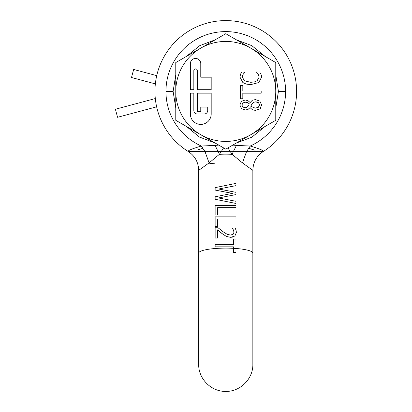<?xml version="1.0" encoding="UTF-8"?>
<svg xmlns="http://www.w3.org/2000/svg" width="412" height="412" viewBox="0 0 412 412"><rect width="100%" height="100%" fill="white"/><g stroke="black" fill="none" stroke-linecap="round" stroke-linejoin="round"><path stroke-width="0.62" d="M156.725 75.638L133.658 69.453L131.5 77.502L155.345 83.894M156.637 106.826L117.559 117.296L115.401 109.247L155.303 98.556M193.831 70.596A1.736 1.736 0 0 1 195.566 68.861A1.736 1.736 0 0 1 197.302 70.596L197.302 89.692L211.191 89.692L211.191 77.193L200.773 77.193L200.773 63.654A5.207 5.207 0 0 0 195.566 58.442A5.207 5.207 0 0 0 190.359 63.654L190.359 89.692L193.831 89.692L193.831 70.596M190.359 113.995A10.413 10.413 0 0 0 200.773 124.409A10.413 10.413 0 0 0 211.191 113.995L211.191 93.163L197.302 93.163L197.302 111.678L200.773 111.678L200.773 107.053L207.715 107.053L207.715 110.524A3.471 3.471 0 0 1 204.244 113.995L197.302 113.995A3.471 3.471 0 0 1 193.831 110.524L193.831 93.163L190.359 93.163L190.359 113.995M245.047 107.774L246.793 107.377L248.086 106.188L246.793 107.377L245.047 107.774L242.776 107.002L241.942 105.009L242.879 102.938L242.194 103.793M248.086 106.188L248.735 105.127M249.384 103.845L247.468 102.537L245.217 102.186L242.879 102.938M250.769 106.255L255.224 108.181L250.769 106.255L252.067 103.824L253.607 102.274L255.646 101.867L258.525 102.722L257.181 102.052M255.224 108.181L258.35 107.269L259.581 104.972L258.525 102.722M242.024 104.267L241.942 105.009L242.776 107.002M256.377 101.903L255.646 101.867M175.775 120.294L175.775 62.562L225.771 33.696L275.767 62.562L275.767 120.294L225.771 149.154L175.775 120.294M254.982 110.416L259.869 108.989L261.656 104.993L259.848 101.125L255.378 99.57L252.237 100.322L250.177 102.526L247.952 100.646L245.181 99.992L241.365 101.362L239.882 105.009L241.453 108.603L245.367 110.019L248.019 109.432L250.058 107.609L252.324 109.7L253.256 110.092M259.869 108.989L260.502 108.366M200.773 134.724A49.996 49.996 0 0 1 225.771 41.432A49.996 49.996 0 0 1 250.769 134.724A49.996 49.996 0 0 1 200.773 134.724M260.384 73.017L260.95 74.201L260.384 73.017M259.766 71.987L256.46 71.987L258.128 73.928L256.46 72.157M258.128 73.928L259.158 77.152L258.128 73.928M259.158 77.152L257.083 80.783L254.472 81.906L257.083 80.783M254.472 81.906L250.784 82.318L254.472 81.906M250.784 82.318L244.491 80.834L250.784 82.318M244.491 80.834L242.344 77.152L244.491 80.834M242.344 77.152L242.622 75.422L243.343 74.031L245.078 72.172L243.343 74.031M245.078 72.172L241.736 71.987L240.52 74.201L239.98 77.121L242.853 82.539L239.98 77.121M242.853 82.539L246.227 84.084L250.784 84.615L246.227 84.084M250.784 84.615L258.824 82.524L261.558 77.152L261.404 75.55L261.558 77.152M261.182 90.964L242.817 90.964L242.817 85.377L240.351 85.377L240.351 98.762L242.817 98.762L242.817 93.174L261.182 93.174L261.182 90.964M255.378 99.57L252.237 100.322M247.952 100.646L245.181 99.992M241.365 101.362L239.882 105.009M252.324 109.7L255.43 110.426M261.656 104.993L259.848 101.125M261.404 75.55L260.95 74.201L261.404 75.55M263.314 151.487L263.304 151.492C264.004 150.663 259.642 148.84 250.223 146.023L236.442 145.41L233.347 151.631L230.303 151.631L232.121 154.299L242.452 162.9L252.85 170.357L252.85 253.148A27.079 5.037 180 0 0 235.968 248.482L235.968 239.032L233.501 239.032L233.501 244.62L215.136 244.62L215.136 246.829L233.501 246.829L233.501 252.417L235.968 252.417L235.968 239.032L233.501 239.032M234.603 185.915L235.968 185.652L235.968 183.371L215.136 187.645L215.136 190.076L232.425 193.382L215.136 196.776L215.136 199.274L235.968 203.461L235.968 201.283L218.478 197.956L235.968 194.582L235.968 192.337L218.648 189.01L235.968 185.652L235.968 183.371L225.771 185.462M235.968 207.648L235.968 205.439L215.136 205.439L215.136 215.09L217.603 215.09L217.603 207.648L235.968 207.648L235.968 205.439L225.771 205.439M235.968 219.045L235.968 216.83L215.136 216.83L215.136 226.487L217.603 226.487L217.603 219.045L235.968 219.045L235.968 216.83L225.771 216.83M227.285 234.366L223.103 231.771L218.092 227.754L215.136 227.754L215.136 238.033L217.551 238.033L217.551 229.845L222.954 234.253L226.512 236.483L230.684 237.343L234.861 236.025L236.406 232.378L235.994 230.03L235.159 228.109L232.188 228.109L233.336 229.845L233.99 232.208L233.146 234.253L230.529 235.061L227.285 234.366L223.103 231.771M233.501 248.323A27.079 5.037 0 0 0 225.771 248.112A27.079 5.037 180 0 0 198.692 253.148L198.692 170.362L209.09 162.9L219.421 154.299L215.1 145.41L201.319 146.023C191.899 148.84 187.537 150.663 188.238 151.492L188.243 151.492A70.828 70.828 0 0 1 225.771 20.6A70.828 70.828 0 0 1 263.304 151.492L263.289 151.503M215.136 244.62L215.136 246.829M218.947 228.48L218.092 227.754L217.15 227.754M215.821 227.754L215.136 227.754L215.136 238.033M219.066 231.142L218.767 230.89M218.494 230.658L217.551 229.845M221.831 233.408L221.424 233.089M220.971 232.734L219.982 231.915M215.136 216.83L215.136 226.487M215.136 205.439L215.136 215.09M235.968 203.461L235.968 201.283L218.478 197.956M216.496 196.509L215.136 196.776L215.136 199.274M234.603 194.845L235.968 194.582L235.968 192.337L218.648 189.01M222.001 186.234L218.288 186.997M216.491 187.367L215.136 187.645L215.136 190.076M225.771 196.55L227.563 196.205M255.121 150.174L253.303 149.674M248.544 148.305L252.927 149.566M250.923 151.631L233.347 151.631L232.121 154.299A27.079 5.037 0 0 0 225.771 154.16A27.079 5.037 0 0 0 219.421 154.299L221.239 151.631L205.016 151.631L201.319 146.023A59.822 59.822 0 0 1 165.948 91.428L173.112 91.428L175.775 107.965M202.998 148.305L198.615 149.566M225.771 151.631L230.303 151.631L227.965 147.887M236.442 145.41L232.806 145.096M225.457 151.631L221.239 151.631L223.577 147.887M218.736 145.096L215.1 145.41M186.451 126.453L199.444 137.036L215.095 142.995M275.767 74.891L278.43 91.428L285.593 91.428A59.822 59.822 0 0 1 250.223 146.023L246.525 151.631L242.452 162.9M225.771 187.63L227.563 187.28M225.771 236.102L226.512 236.483M230.684 237.343L232.935 237.044M234.861 236.025L236.406 232.378M235.159 228.109L232.188 228.109M232.188 228.227L233.336 229.845L233.99 232.208L233.784 233.336M230.529 235.061L228.629 234.83M233.501 244.62L225.771 244.62M232.425 193.382L225.771 194.691M209.09 162.9L205.016 151.631L188.238 151.492M208.781 163.116A27.079 5.037 0 0 0 215.018 163.816M278.43 91.428L275.767 107.965M265.091 126.453L251.789 137.211L236.447 142.995M236.447 39.861L251.789 45.644L265.091 56.398M173.112 91.428L175.775 74.891M186.451 56.398L199.753 45.644L215.095 39.861M285.593 91.428A59.822 59.822 0 0 0 225.771 31.6A59.822 59.822 0 0 0 165.948 91.428M235.968 248.652A26.25 4.882 180 0 0 233.501 248.482M263.047 151.631L246.525 151.631M188.526 151.631L189.288 151.631M188.614 151.729L188.459 151.631C195.02 156.097 198.43 162.338 198.692 170.362L198.692 364.321C198.316 378.803 211.325 391.781 225.771 391.4C240.217 391.781 253.226 378.803 252.85 364.321L252.85 170.357C253.112 162.338 256.522 156.097 263.083 151.631L263.304 151.492L263.083 151.631C256.522 156.097 253.112 162.338 252.85 170.357"/></g></svg>
